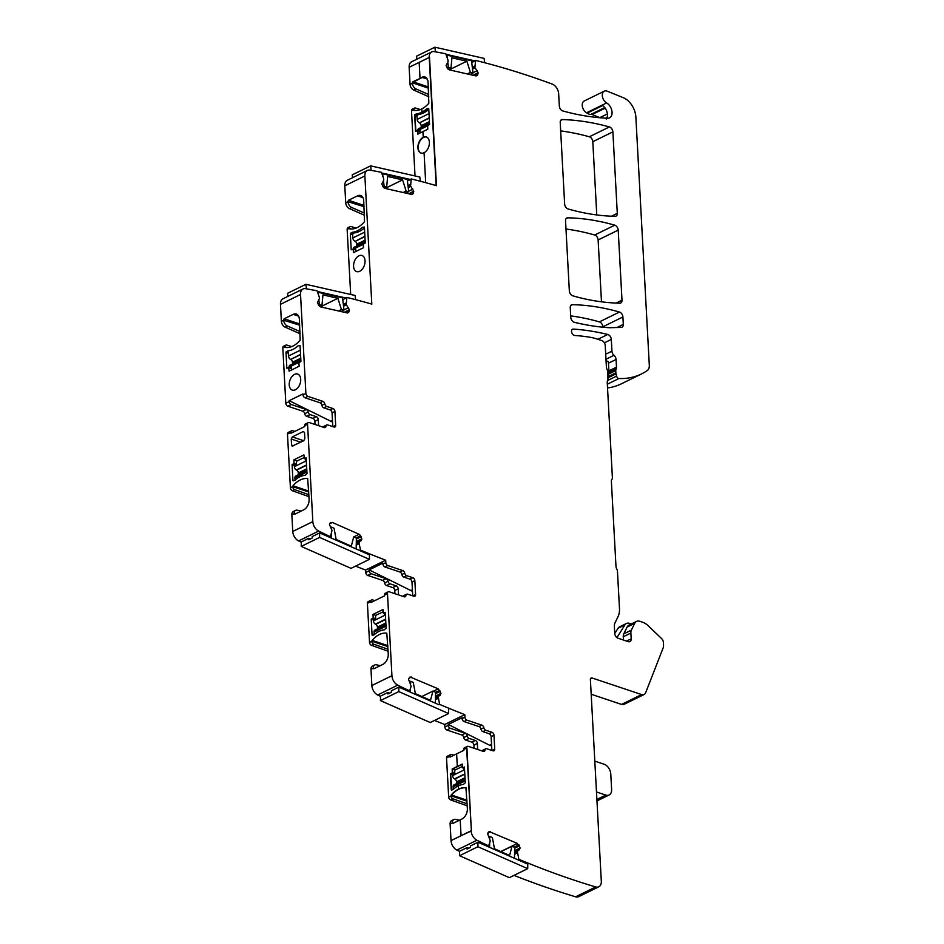 <?xml version="1.0" encoding="UTF-8"?>
<svg xmlns="http://www.w3.org/2000/svg" width="944" height="944" viewBox="0 0 944 944"><rect width="100%" height="100%" fill="white"/><g stroke="black" fill="none" stroke-linecap="round" stroke-linejoin="round"><path stroke-width="1.42" d="M292.793 446.075L291.566 445.096L291.236 439.031L292.298 436.919L303.295 431.526L304.523 432.505L304.853 438.582L303.791 440.683L292.18 446.134M287.483 434.087L290.929 432.399A2.537 1.664 -116.1 0 1 291.672 430.747L288.239 432.435A2.537 1.664 -116.1 0 0 287.483 434.087L290.398 487.824A2.537 1.664 -116.1 0 0 292.357 490.75L308.983 496.662M308.723 492.001L292.687 486.644L290.398 487.824M292.687 486.644L292.982 485.782A25.394 16.083 108.5 0 1 307.661 478.584L309.125 499.258A8.461 5.357 108.5 0 1 303.803 509.784L294.776 514.209L294.15 513.713L295.118 514.043M301.148 511.082L297.301 510.208A5.074 3.328 -116.1 0 0 295.649 510.362A5.074 3.328 -116.1 0 0 294.15 513.678L294.15 513.713M294.15 513.678L291.861 514.81L292.758 531.46A8.461 5.558 -116.1 0 0 298.599 540.924A1034.435 678.854 -116.1 0 0 301.313 542.234M307.555 424.245A2.537 1.664 -116.1 0 1 308.31 422.593L305.443 423.998A2.537 1.664 63.9 0 0 304.688 425.65L307.555 424.245L312.83 521.619L292.758 531.46M304.688 425.65L304.747 426.546L290.976 433.296L290.929 432.399M304.416 458.631L303.921 454.914L293.891 459.834L294.08 463.303L292.085 464.672L292.947 480.555L294.976 480.236A25.394 16.083 108.5 0 1 305.042 475.304L307.001 473.664L306.139 457.781L304.416 458.631L306.222 459.232M332.559 422.098L289.206 400.669L289.253 401.566L285.82 403.253A2.537 1.664 -116.1 0 0 287.802 406.191L291.248 404.504A2.537 1.664 -116.1 0 1 289.253 401.566M315.025 424.47L314.859 421.284A2.537 1.664 63.9 0 0 312.865 418.357L316.311 416.67L310.092 414.593A2.537 1.664 -116.1 0 1 308.157 412.044A2.537 1.664 -116.1 0 0 306.21 409.507L291.248 404.504M316.311 416.67A2.537 1.664 -116.1 0 1 318.293 419.596L318.624 425.673M291.672 430.747A2.537 1.664 -116.1 0 1 292.664 430.712L294.799 431.42M308.31 422.593A2.537 1.664 -116.1 0 1 309.302 422.558L324.264 427.561A2.537 1.664 63.9 0 0 325.255 427.526A2.537 1.664 63.9 0 0 325.999 426.251A2.537 1.664 -116.1 0 1 326.73 424.965L323.863 426.369A2.537 1.664 63.9 0 0 323.214 427.207M332.807 426.629L332.064 412.858A2.537 1.664 63.9 0 0 330.07 409.92L332.937 408.516L326.73 406.427A2.537 1.664 -116.1 0 1 324.783 403.89A2.537 1.664 63.9 0 0 322.836 401.353L307.874 396.35A2.537 1.664 -116.1 0 1 305.891 393.412L300.534 294.493A8.461 5.558 -116.1 0 1 303.024 288.97A8.461 5.558 -116.1 0 1 305.549 288.663A1034.435 678.854 -116.1 0 1 317.078 290.835L319.296 297.1L319.414 298.705L317.42 302.493L318.989 305.738L320.618 306.894L347.132 312.912L348.548 312.452L347.132 312.912M289.206 400.669L302.977 393.919L303.024 394.816A2.537 1.664 63.9 0 0 305.006 397.754L319.969 402.758A2.537 1.664 63.9 0 1 321.916 405.295A2.537 1.664 63.9 0 0 323.863 407.843L330.07 409.92M329.598 523.767L332.288 522.445L330.129 522.988L329.456 524.557L332.028 530.422L330.388 536.688A1034.435 678.854 -116.1 0 1 318.671 531.083A8.461 5.558 -116.1 0 1 312.83 521.619M291.861 514.81A5.074 3.328 -116.1 0 1 293.348 511.495L295.649 510.362M308.877 494.68L294.646 489.617A2.537 1.664 -116.1 0 1 292.687 486.703M297.195 460.943L293.891 459.834M295.389 465.781L292.085 464.672M310.092 414.593L306.647 416.28L312.865 418.357M306.647 416.28A2.537 1.664 -116.1 0 1 304.711 413.732A2.537 1.664 -116.1 0 0 302.764 411.195L287.802 406.191M291.696 346.601L286.823 345.079A2.537 1.664 63.9 0 0 285.855 345.115L283.566 346.247A2.537 1.664 63.9 0 0 282.822 347.899L285.82 403.253M300.534 294.493L280.462 304.334L281.383 321.361A5.074 3.328 63.9 0 0 285.029 327.108L300.157 333.775M299.696 325.196L283.672 320.24A5.074 3.328 63.9 0 0 287.33 325.987L300.039 331.58M283.66 319.827L284.191 318.777L293.218 314.352A8.461 5.357 108.5 0 1 296.322 314.033A8.461 5.357 108.5 0 1 299.366 319.249L300.168 340.241A25.394 16.083 108.5 0 1 285.489 347.439L285.112 346.778L282.822 347.899M288.593 367.464L289.088 371.181L299.118 366.26L298.929 362.791L300.924 361.422L300.062 345.539L298.033 345.858A25.394 16.083 108.5 0 1 287.967 350.79L286.008 352.431L286.87 368.313L288.593 367.464M294.552 374.355A8.461 5.357 108.5 0 1 297.655 374.036A8.461 5.357 108.5 0 1 300.605 381.482A8.461 5.357 108.5 0 1 295.389 389.778A8.461 5.357 108.5 0 1 292.286 390.096A8.461 5.357 108.5 0 1 289.348 382.639A8.461 5.357 108.5 0 1 294.552 374.355M332.477 420.54L330.612 421.449M326.73 424.965A2.537 1.664 -116.1 0 1 327.721 424.93L333.94 427.018A2.537 1.664 63.9 0 0 334.931 426.983A2.537 1.664 63.9 0 0 335.675 425.319L334.931 411.442A2.537 1.664 63.9 0 0 332.937 408.516M280.462 304.334A8.461 5.558 -116.1 0 1 282.94 298.811L303.024 288.97M346.944 312.877L349.044 311.839L347.534 312.96M349.044 311.839L349.41 309.762L346.224 304.534L346.908 297.454L345.858 297.974M346.908 297.454A1034.435 678.854 -116.1 0 1 371.806 304.11L364.868 175.973A8.461 5.558 -116.1 0 1 367.358 170.451A8.461 5.558 -116.1 0 1 369.883 170.144A1034.435 678.854 -116.1 0 1 381.411 172.304L383.642 178.581L383.748 180.186L381.754 183.974L383.335 187.219L384.951 188.375L411.466 194.393L412.894 193.933L411.466 194.393M364.868 175.973L344.796 185.815L345.716 202.842A5.074 3.328 63.9 0 0 349.374 208.589L364.502 215.256M364.03 206.677L348.017 201.721A5.074 3.328 63.9 0 0 351.664 207.468L364.384 213.061M347.994 201.308L348.525 200.258L357.564 195.833A8.461 5.357 108.5 0 1 360.655 195.514A8.461 5.357 108.5 0 1 363.711 200.73L364.514 221.722A25.394 16.083 108.5 0 1 349.823 228.92L349.457 228.259L347.156 229.38L350.684 294.481M364.313 227.988L362.366 227.339L364.396 227.02L365.257 242.903L363.275 244.272L363.464 247.741L353.422 252.662L353.233 249.192L355.699 250.018M362.366 227.339A25.394 16.083 108.5 0 1 352.301 232.271L350.342 233.911L351.203 249.794L353.233 249.192M358.897 255.836A8.461 5.357 108.5 0 1 362 255.517A8.461 5.357 108.5 0 1 364.939 262.963A8.461 5.357 108.5 0 1 359.735 271.258A8.461 5.357 108.5 0 1 356.631 271.577A8.461 5.357 108.5 0 1 353.681 264.119A8.461 5.357 108.5 0 1 358.897 255.836M344.796 185.815A8.461 5.558 -116.1 0 1 347.286 180.292L367.358 170.451M411.277 194.358L413.389 193.319L411.867 194.44M413.389 193.319L413.743 191.243L410.569 186.003L411.242 178.935L410.203 179.454M411.242 178.935A1034.435 678.854 -116.1 0 1 436.152 185.59L429.213 57.454L409.141 67.295A8.461 5.558 -116.1 0 1 411.619 61.773L431.691 51.932A8.461 5.558 -116.1 0 1 434.228 51.625A1034.435 678.854 -116.1 0 1 445.757 53.784L447.975 60.062L448.081 61.667L446.099 65.455L447.668 68.7L449.297 69.856L475.811 75.874L477.227 75.414L475.811 75.874M424.906 76.983L420.033 78.222L419.171 62.375L429.213 57.454A8.461 5.558 -116.1 0 1 431.691 51.932M475.623 75.839L477.723 74.8L476.213 75.921M477.723 74.8L478.089 72.723L474.903 67.484L475.587 60.416L471.705 62.316M475.587 60.416A1034.435 678.854 -116.1 0 1 552.216 84.099A8.461 5.558 -116.1 0 1 558.671 93.822L559.332 106.011A4.236 2.773 -116.1 0 0 562.789 110.944A338.601 222.206 -116.1 0 0 607.629 118.236A8.567 5.617 -116.1 0 0 609.553 117.858A8.567 5.617 -116.1 0 0 611.877 110.778A8.567 5.617 -116.1 0 0 606.626 102.943A6.773 4.449 -116.1 0 1 602.461 96.748A6.773 4.449 -116.1 0 1 604.302 91.155A6.773 4.449 -116.1 0 1 607.24 91.179L623.335 97.704A16.933 11.116 -116.1 0 1 635.867 117.009L649.307 365.281A8.461 5.558 -116.1 0 1 647.313 370.508A101.586 66.658 -116.1 0 1 641.483 373.954A101.586 66.658 -116.1 0 1 618.922 378.52A2.537 1.664 -116.1 0 1 616.597 376.113L607.617 380.515M606.626 102.943L586.543 112.784A8.567 5.617 -116.1 0 1 587.133 113.162L602.614 105.563A8.567 5.617 -116.1 0 1 606.697 111.003A8.567 5.617 -116.1 0 1 607.358 116.525L606.249 119.074M586.543 112.784A6.773 4.449 -116.1 0 1 582.389 106.589A6.773 4.449 -116.1 0 1 584.23 100.996L604.302 91.155M641.483 373.954L621.412 383.795A101.586 66.658 -116.1 0 1 607.535 387.96M517.855 859.795L518.846 859.3A1034.435 678.854 -116.1 0 0 595.699 886.959A8.461 5.558 -116.1 0 0 598.826 886.794A8.461 5.558 -116.1 0 0 601.316 881.271L590.401 679.692A2.537 1.664 -116.1 0 1 591.145 678.04A2.537 1.664 -116.1 0 1 592.136 678.004L641.649 694.572A6.348 4.165 -116.1 0 0 644.138 694.489A6.348 4.165 -116.1 0 0 645.661 692.719L663.089 648.056A8.461 5.558 -116.1 0 0 663.538 644.882L663.408 642.522A4.236 2.773 -116.1 0 0 661.579 638.569L648.422 625.943A16.933 11.116 -116.1 0 0 642.498 622.179L639.855 621.305A8.461 5.558 -116.1 0 0 636.551 621.412A8.461 5.558 -116.1 0 0 634.687 623.359L631.371 630.167A6.773 4.449 -116.1 0 0 630.875 633.035L631.194 638.84A4.236 2.773 -116.1 0 1 629.943 641.601A4.236 2.773 -116.1 0 1 628.291 641.649L618.037 638.227A4.236 2.773 -116.1 0 1 614.721 633.33L614.355 626.521A8.461 5.558 -116.1 0 1 614.981 622.946L618.037 616.656A19.47 12.779 -116.1 0 0 619.476 608.432L617.47 571.427A4.236 2.773 -116.1 0 0 616.727 568.902A4.236 2.773 -116.1 0 1 615.984 566.376L611.382 481.582A4.236 2.773 -116.1 0 1 611.877 479.469A4.236 2.773 -116.1 0 0 612.373 477.369L607.24 382.438A4.236 2.773 -116.1 0 1 607.594 380.574A4.236 2.773 -116.1 0 0 607.948 378.697L607.535 370.98A2.537 1.664 -116.1 0 0 607.11 369.517A4.236 2.773 -116.1 0 1 606.402 367.074L605.234 345.539A4.236 2.773 -116.1 0 0 601.93 340.642L596.868 338.955A67.72 44.439 -116.1 0 0 590.059 337.256A289.926 190.263 -116.1 0 0 574.707 335.474A3.387 2.218 -116.1 0 1 571.793 332.701A3.387 2.218 -116.1 0 1 572.536 329.244A3.387 2.218 -116.1 0 1 573.327 329.09A338.601 222.206 -116.1 0 1 607.771 334.471A4.236 2.773 -116.1 0 1 611.311 339.427L611.948 351.156A4.236 2.773 -116.1 0 0 614.001 355.31A4.236 2.773 -116.1 0 1 616.054 359.475L616.479 367.169A4.236 2.773 -116.1 0 1 616.267 368.691L615.854 369.847A2.112 1.392 -116.1 0 0 615.748 370.614L615.866 372.833A4.236 2.773 -116.1 0 0 616.031 373.859L616.597 376.113M614.709 633.023A8.461 5.558 -116.1 0 1 615.972 631.56M644.138 694.489L624.067 704.33A6.348 4.165 -116.1 0 1 621.577 704.413L591.18 694.241M598.826 886.794L578.755 896.635A8.461 5.558 -116.1 0 1 575.628 896.8A1034.435 678.854 -116.1 0 1 514.008 875.371M518.846 859.3L517.371 851.512L520.097 847.983L517.383 843.429L489.193 831.57M487.493 846.414L488.65 845.859L490.266 840.868L487.718 833.989L488.992 831.699M488.65 845.859A1034.435 678.854 -116.1 0 1 476.932 840.243A8.461 5.558 -116.1 0 1 471.091 830.779L451.02 840.62A8.461 5.558 -116.1 0 0 456.861 850.084A1034.435 678.854 -116.1 0 0 459.622 851.429M453.344 823.475L452.412 822.838L450.123 823.97L451.02 840.62L461.061 835.7L460.2 819.852L461.061 835.7L471.398 830.885L466.926 748.155L471.398 830.885L466.607 748.061L463.74 749.465L466.607 748.061A2.537 1.664 -116.1 0 1 467.363 746.397A2.537 1.664 -116.1 0 1 468.354 746.362L483.316 751.377A2.537 1.664 63.9 0 0 484.307 751.341A2.537 1.664 63.9 0 0 485.051 750.055A2.537 1.664 -116.1 0 1 485.782 748.781A2.537 1.664 -116.1 0 1 486.785 748.745L492.992 750.822A2.537 1.664 63.9 0 0 493.983 750.787A2.537 1.664 63.9 0 0 494.727 749.135L493.983 735.258A2.537 1.664 63.9 0 0 491.989 732.32L485.782 730.243A2.537 1.664 -116.1 0 1 483.835 727.706A2.537 1.664 63.9 0 0 481.888 725.157L466.926 720.154A2.537 1.664 -116.1 0 1 464.944 717.216L462.076 718.62A2.537 1.664 -116.1 0 0 464.059 721.558L479.021 726.561L481.888 725.157M455.126 769.997L452.459 769.1L462.194 764.333L457.309 766.469L456.625 753.878L463.799 750.362L463.74 749.465A2.537 1.664 -116.1 0 1 464.495 747.801L467.363 746.397M482.266 751.023A2.537 1.664 -116.1 0 1 482.915 750.185L485.782 748.781M491.859 750.445L491.116 736.662A2.537 1.664 63.9 0 0 489.122 733.724L491.989 732.32M485.782 730.243L482.915 731.647L489.122 733.724M482.915 731.647A2.537 1.664 -116.1 0 1 480.968 729.11A2.537 1.664 63.9 0 0 479.021 726.561M464.944 717.216L464.802 714.632L444.73 724.473L444.872 727.057A2.537 1.664 -116.1 0 0 446.854 729.995L461.817 734.998A2.537 1.664 -116.1 0 1 463.764 737.547A2.537 1.664 -116.1 0 0 465.711 740.084L471.917 742.161L475.363 740.474A2.537 1.664 63.9 0 1 477.345 743.412L477.676 749.489M491.529 744.344L489.665 745.264L448.258 724.473L448.306 725.37L444.872 727.057M448.258 724.473L462.029 717.723L462.076 718.62M464.802 714.632A1034.435 678.854 -116.1 0 1 439.597 704.389L438.24 696.932L440.966 693.403L438.252 688.837L410.062 676.99M444.73 724.473A1034.435 678.854 -116.1 0 1 434.511 720.437M408.634 691.409L409.649 690.902L411.136 686.288L408.587 679.409L409.861 677.119M409.649 690.902A1034.435 678.854 -116.1 0 1 397.754 685.155A8.461 5.558 -116.1 0 1 391.937 675.703L371.865 685.545A8.461 5.558 -116.1 0 0 377.683 694.996A1034.435 678.854 -116.1 0 0 380.503 696.377M384.621 594.885L387.488 593.481A2.537 1.664 -116.1 0 1 388.232 591.817L385.364 593.221A2.537 1.664 -116.1 0 0 384.621 594.885L384.668 595.782L370.898 602.532L370.85 601.635A2.537 1.664 -116.1 0 1 371.594 599.971A2.537 1.664 -116.1 0 1 372.585 599.936L374.721 600.655M371.594 599.971L368.16 601.658A2.537 1.664 -116.1 0 0 367.405 603.322L369.529 642.404A2.537 1.664 -116.1 0 0 371.488 645.33L388.114 651.242M387.854 646.581L371.818 641.224L369.529 642.404M371.818 641.224L372.113 640.362A25.394 16.083 108.5 0 1 386.792 633.164L388.255 653.838A8.461 5.357 108.5 0 1 382.934 664.364L373.895 668.789L373.281 668.305L374.249 668.623M380.279 665.662L376.432 664.788A5.074 3.328 -116.1 0 0 374.78 664.942A5.074 3.328 -116.1 0 0 373.281 668.258L373.281 668.305M373.281 668.258L370.992 669.39L371.865 685.545M387.488 593.481L391.937 675.703M383.547 613.211L383.052 609.494L373.022 614.414L373.199 617.883L371.216 619.252L372.078 635.135L374.107 634.816A25.394 16.083 108.5 0 1 384.173 629.884L386.131 628.244L385.27 612.373L383.547 613.211L385.341 613.812M388.232 591.817A2.537 1.664 -116.1 0 1 389.223 591.782L404.185 596.785A2.537 1.664 63.9 0 0 405.177 596.761A2.537 1.664 63.9 0 0 405.92 595.475A2.537 1.664 -116.1 0 1 406.652 594.201A2.537 1.664 -116.1 0 1 407.655 594.165L413.861 596.242A2.537 1.664 63.9 0 0 414.853 596.207A2.537 1.664 63.9 0 0 415.596 594.555L414.853 580.678A2.537 1.664 63.9 0 0 412.858 577.74L406.652 575.663A2.537 1.664 -116.1 0 1 404.705 573.126A2.537 1.664 63.9 0 0 402.769 570.577L387.807 565.574A2.537 1.664 -116.1 0 1 385.813 562.636L382.945 564.04A2.537 1.664 -116.1 0 0 384.94 566.978L399.902 571.981L402.769 570.577M403.135 596.443A2.537 1.664 -116.1 0 1 403.784 595.605L406.652 594.201M412.729 595.865L411.985 582.082A2.537 1.664 63.9 0 0 409.991 579.144L412.858 577.74M406.652 575.663L403.784 577.067L409.991 579.144M403.784 577.067A2.537 1.664 -116.1 0 1 401.837 574.53A2.537 1.664 63.9 0 0 399.902 571.981M385.813 562.636L385.683 560.205L365.611 570.046L365.741 572.477A2.537 1.664 -116.1 0 0 367.735 575.415L382.686 580.418A2.537 1.664 -116.1 0 1 384.633 582.967A2.537 1.664 -116.1 0 0 386.58 585.504L392.787 587.581L396.232 585.894A2.537 1.664 63.9 0 1 398.215 588.832L398.545 594.909M382.945 564.04L382.898 563.143L369.128 569.893L369.187 570.79L365.741 572.477M385.683 560.205A1034.435 678.854 -116.1 0 1 360.596 550.14L359.735 550.564M365.611 570.046A1034.435 678.854 -116.1 0 1 355.558 566.14M360.596 550.14L359.086 543.626L359.204 542.116L361.823 539.083L360.643 535.708L359.121 534.257L332.288 522.445M330.388 536.688L329.373 537.195M619.465 312.039A4.236 2.773 -116.1 0 1 622.91 316.972L623.311 324.406A4.236 2.773 -116.1 0 1 622.061 327.167A4.236 2.773 -116.1 0 1 621.282 327.367L610.685 327.71A33.866 22.219 -116.1 0 1 608.986 327.686A338.601 222.206 -116.1 0 1 574.318 322.293A4.236 2.773 -116.1 0 1 570.778 317.337L570.247 307.638A4.236 2.773 -116.1 0 1 571.486 304.877A4.236 2.773 -116.1 0 1 572.383 304.688A313.207 205.544 -116.1 0 1 619.465 312.039L599.393 321.892A4.236 2.773 -116.1 0 1 602.838 326.813L602.85 327.19M570.695 315.898A313.207 205.544 -116.1 0 1 599.393 321.892M615.158 216.318A313.207 205.544 -116.1 0 1 568.076 208.966A4.236 2.773 -116.1 0 1 564.642 204.034L560.217 122.508A4.236 2.773 -116.1 0 1 561.468 119.746A4.236 2.773 -116.1 0 1 562.388 119.558A338.601 222.206 -116.1 0 1 609.423 126.933A4.236 2.773 -116.1 0 1 612.88 131.865L617.293 213.368A4.236 2.773 -116.1 0 1 616.054 216.129A4.236 2.773 -116.1 0 1 615.158 216.318M560.677 130.897A338.601 222.206 -116.1 0 1 589.351 136.774A4.236 2.773 -116.1 0 1 592.808 141.706L596.773 214.949M622.002 300.239A4.236 2.773 -116.1 0 1 620.763 303A4.236 2.773 -116.1 0 1 619.854 303.189A313.207 205.544 -116.1 0 1 572.772 295.826A4.236 2.773 -116.1 0 1 569.338 290.894L565.539 220.766A4.236 2.773 -116.1 0 1 566.789 218.005A4.236 2.773 -116.1 0 1 567.686 217.816A313.207 205.544 -116.1 0 1 614.768 225.179A4.236 2.773 -116.1 0 1 618.202 230.112L622.002 300.239L616.208 303.071M565.987 229.038A313.207 205.544 -116.1 0 1 594.696 235.021A4.236 2.773 -116.1 0 1 598.13 239.953L601.481 301.809M285.855 345.115A2.537 1.664 63.9 0 0 285.112 346.778M356.041 228.082L351.156 226.56A2.537 1.664 63.9 0 0 350.2 226.595A2.537 1.664 63.9 0 0 349.457 228.259M350.2 226.595L347.899 227.728A2.537 1.664 63.9 0 0 347.156 229.38M420.375 109.563L415.502 108.041A2.537 1.664 63.9 0 0 414.534 108.076L412.245 109.209A2.537 1.664 63.9 0 0 411.501 110.861L413.791 109.74L414.475 110.507M414.534 108.076A2.537 1.664 63.9 0 0 413.791 109.74L411.501 110.861L415.03 175.962M418.558 114.401L416.953 113.858A25.394 16.083 -71.5 0 0 422.18 112.336L421.697 108.985A25.394 16.083 -71.5 0 0 428.847 103.203L428.045 82.211A8.472 5.369 -71.5 0 0 425.001 76.995A8.472 5.369 -71.5 0 0 421.897 77.314L420.033 78.222L419.171 62.375L409.141 67.295L410.062 84.323L412.351 83.202A5.074 3.328 63.9 0 0 416.009 88.948L428.718 94.542M425.154 77.042A8.472 5.369 -71.5 0 0 422.204 77.408L413.177 81.845L412.67 83.308L410.062 84.323A5.074 3.328 63.9 0 0 413.708 90.069L428.836 96.736M604.75 107.592L590.944 114.354A4.236 2.773 -116.1 0 1 592.112 114.543L599.841 117.634A4.236 2.773 -116.1 0 1 600.124 117.752M590.944 114.354A8.461 5.558 -116.1 0 1 587.133 113.162M453.899 819.534A5.074 3.328 -116.1 0 0 452.412 822.838L450.123 823.97A5.074 3.328 -116.1 0 1 451.61 820.655L453.899 819.534A5.074 3.328 -116.1 0 1 455.563 819.368L459.409 820.242M467.245 805.822L450.618 799.91A2.537 1.664 -116.1 0 1 448.66 796.984L451.267 795.969L448.66 796.984L446.536 757.902A2.537 1.664 -116.1 0 1 447.291 756.238L450.725 754.551A2.537 1.664 -116.1 0 1 451.716 754.527L453.852 755.235M467.127 803.84L452.908 798.789A2.537 1.664 -116.1 0 1 450.949 795.863L451.244 794.942A25.394 16.083 -71.5 0 1 458.536 789.101L458.359 785.856L458.536 789.101A25.394 16.083 -71.5 0 1 465.923 787.744L466.029 787.78M463.799 750.362L450.028 757.112L449.981 756.215L446.536 757.902L449.981 756.215A2.537 1.664 -116.1 0 1 450.725 754.551M474.077 748.285L473.912 745.099A2.537 1.664 63.9 0 0 471.917 742.161M448.306 725.37A2.537 1.664 -116.1 0 0 450.3 728.308L465.262 733.311A2.537 1.664 -116.1 0 1 467.209 735.86A2.537 1.664 -116.1 0 0 469.144 738.397L475.363 740.474M370.992 669.39A5.074 3.328 -116.1 0 1 372.479 666.075L374.78 664.942M388.008 649.26L373.777 644.209A2.537 1.664 -116.1 0 1 371.818 641.283M394.946 593.705L394.781 590.519A2.537 1.664 63.9 0 0 392.787 587.581M369.187 570.79A2.537 1.664 -116.1 0 0 371.169 573.728L386.131 578.731A2.537 1.664 -116.1 0 1 388.078 581.28A2.537 1.664 -116.1 0 0 390.014 583.817L396.232 585.894M288.274 352.324L286.244 351.64M352.301 232.271L354.212 232.92M352.678 233.817L350.578 233.121M594.803 761.124L604.148 764.251A8.461 5.558 63.9 0 1 610.78 774.033L611.618 789.455A8.461 5.558 63.9 0 1 609.128 794.978L596.962 800.937M596.478 791.969L605.812 795.084A8.461 5.558 63.9 0 0 609.128 794.978M412.481 591.333L369.128 569.893M375.806 615.346L373.022 614.414M374.013 620.196L371.216 619.252M491.612 745.913L489.665 745.264M412.398 589.764L410.534 590.684M429.52 57.56L436.458 185.697L429.52 57.56M462.725 767.814L464.413 767.201L462.678 767.649M453.332 774.835L450.654 773.938L451.822 790.34M464.483 768.463L462.371 767.543L462.182 764.074L452.459 769.1L452.648 772.57L450.654 773.938L451.621 790.187M450.288 756.321L450.323 756.97L450.288 756.321M466.23 787.851C461.179 787.308 456.282 789.703 451.551 795.049L450.949 795.804M420.033 131.499L417.578 130.532L417.767 134.142L422.924 131.605L423.231 137.317A8.461 5.357 -71.5 0 0 418.027 145.6A8.461 5.357 -71.5 0 0 420.965 153.046A8.461 5.357 -71.5 0 0 424.068 152.727L425.685 182.676L424.068 152.727A8.461 5.357 -71.5 0 0 429.284 144.444A8.461 5.357 -71.5 0 0 426.334 136.998A8.461 5.357 -71.5 0 0 423.231 137.317L423.549 137.423A8.461 5.357 -71.5 0 1 426.487 137.057A8.461 5.357 -71.5 0 0 423.549 137.423A8.461 5.357 -71.5 0 0 418.357 145.577A8.461 5.357 -71.5 0 0 421.118 153.105A8.461 5.357 -71.5 0 1 418.357 145.577A8.461 5.357 -71.5 0 1 423.549 137.423L422.924 131.605L427.797 129.222L427.608 125.753L429.603 124.384L428.741 108.501L426.712 108.82L428.647 109.469M417.885 130.779L418.062 133.989L417.885 130.779M417.012 115.298L415.23 114.708L416.953 113.858L414.994 115.498L415.844 131.122L414.687 115.392L415.549 131.275L417.578 130.673M416.953 113.858L416.646 113.752A25.394 16.083 -71.5 0 0 421.874 112.23L422.18 112.336A25.547 16.178 -71.5 0 0 427.018 108.926L420.611 113.02M428.305 86.907L412.87 81.739L412.327 82.789L428.375 88.158M453.309 789.326L453.167 786.789L465.156 780.912M465.073 779.437L454.04 784.853A2.962 1.947 63.9 0 0 453.167 786.789M456.601 783.603A2.537 1.664 63.9 0 0 456.625 783.024L456.566 781.868A2.537 1.664 63.9 0 0 454.866 779.048L464.79 774.186M462.312 766.481L454.772 770.174L454.701 774.163L452.565 775.602A2.962 1.947 63.9 0 0 454.548 778.894L454.866 779.048M464.531 769.348L463.87 769.667L463.799 768.239M374.178 634.746L374.036 632.055L386.013 626.179M385.931 624.704L374.91 630.12A2.962 1.947 63.9 0 0 374.036 632.055M377.458 628.869A2.537 1.664 63.9 0 0 377.494 628.291L377.423 627.135A2.537 1.664 63.9 0 0 375.724 624.314L385.648 619.453M383.17 611.736L375.641 615.441L375.559 619.429L373.435 620.869A2.962 1.947 63.9 0 0 375.417 624.149L375.724 624.314M385.388 614.615L384.739 614.933L384.668 613.659M295.047 480.166L294.929 477.876L306.906 472M306.824 470.537L295.802 475.941A2.962 1.947 63.9 0 0 294.929 477.876M298.351 474.69A2.537 1.664 63.9 0 0 298.387 474.112L298.316 472.956A2.537 1.664 63.9 0 0 296.617 470.147L306.54 465.274M304.062 457.569L296.534 461.262L296.451 465.262L294.327 466.702A2.962 1.947 63.9 0 0 296.31 469.982L296.617 470.147M306.281 460.436L305.632 460.766L305.537 459.067M417.779 130.532A2.962 1.947 -116.1 0 1 418.652 128.667L429.544 123.334M429.237 117.764L419.478 122.873A2.537 1.664 -116.1 0 1 421.177 125.682L421.236 126.838A2.537 1.664 -116.1 0 1 421.213 127.416M419.16 122.708A2.962 1.947 -116.1 0 1 417.177 119.428L416.965 115.569L418.664 114.342A25.394 16.083 -71.5 0 0 428.706 109.421L428.788 109.386M418.345 130.72L419.95 129.93L420.115 132.986M353.445 249.051A2.962 1.947 -116.1 0 1 354.319 247.186L365.198 241.853M364.903 236.283L355.133 241.393A2.537 1.664 -116.1 0 1 356.832 244.201L356.903 245.357A2.537 1.664 -116.1 0 1 356.867 245.936M354.826 241.227A2.962 1.947 -116.1 0 1 352.844 237.947L352.631 234.088L354.33 232.861A25.394 16.083 -71.5 0 0 364.36 227.941L364.443 227.905M354.012 249.24L355.617 248.449L355.782 251.505M291.448 370.024L291.248 366.508L289.076 367.181A2.962 1.947 -116.1 0 1 289.95 365.245L300.841 359.912M300.534 354.342L290.776 359.452A2.537 1.664 -116.1 0 1 292.475 362.26L292.534 363.416A2.537 1.664 -116.1 0 1 292.498 363.995M290.457 359.286A2.962 1.947 -116.1 0 1 288.475 356.006L288.262 352.147M631.347 623.96L629.589 623.382A8.048 5.275 -116.1 0 0 626.45 623.477A8.048 5.275 -116.1 0 0 624.928 624.881L617.057 637.401A4.236 2.773 -116.1 0 1 616.916 637.601M624.928 624.881L618.049 628.256L614.733 633.518M618.049 628.256A8.048 5.275 -116.1 0 1 619.559 626.851L626.45 623.477M623.453 640.032L623.276 636.752A6.773 4.449 -116.1 0 1 623.772 633.896L627.087 627.087A8.461 5.558 -116.1 0 1 628.952 625.14L636.551 621.412M607.818 376.16L607.759 375.11M616.479 367.169L608.88 370.886L608.455 363.192A4.236 2.773 -116.1 0 0 608.078 361.458L606.06 360.785M608.231 375.96L608.148 374.343A2.112 1.392 -116.1 0 1 608.255 373.576L608.668 372.42A4.236 2.773 -116.1 0 0 608.88 370.886M414.286 110.424L414.168 110.401A25.394 16.083 -71.5 0 0 421.697 108.985L421.874 112.23A25.547 16.178 -71.5 0 0 426.712 108.82M464.472 768.392L462.525 767.802M458.359 785.856A25.547 16.178 -71.5 0 1 463.303 784.464L465.262 782.836L464.401 766.953L462.678 767.791M466.1 787.827A25.394 16.083 -71.5 0 0 458.843 789.208A25.394 16.083 -71.5 0 0 451.551 795.049L451.256 795.91L466.985 801.173M452.412 822.885L453.026 823.369L462.064 818.944A8.472 5.369 -71.5 0 0 467.374 808.418L465.923 787.744M458.359 785.845A25.394 16.083 -71.5 0 0 453.238 789.396L451.208 789.715L450.347 773.844L452.648 772.57L450.347 773.844M450.028 757.112L456.625 753.878L457.309 766.469L452.141 768.994L452.648 772.57L454.642 773.242M452.141 768.994L452.329 772.463M417 116.159L414.994 115.498L414.923 114.602L414.687 115.392M416.646 113.752L414.923 114.602M415.702 110.507L413.802 109.87M412.327 82.789L420.34 78.328L412.87 81.739M448.282 69.325L450.984 68.003L451.928 57.808L466.867 61.195L450.241 69.349L450.477 70.127M447.149 68.027L448.4 67.413L450.984 68.003M448.872 69.042L450.241 69.349M467.304 73.951L470.419 72.417L466.867 61.195M470.419 72.417L473.003 73.007L471.516 60.723L446.901 55.13L447.244 57.962M447.751 62.092L448.4 67.413M445.946 54.304L474.726 60.841M469.888 74.529L473.003 73.007M416.894 59.189L416.528 56.203L434.889 47.2L435.444 51.837M484.626 62.717L484.107 58.386L434.889 47.2M384.078 187.95L386.698 186.664L387.642 176.469L402.581 179.867L385.954 188.021L386.143 188.647M382.91 186.676L386.698 186.664M384.586 187.714L385.954 188.021M403.206 192.517L406.132 191.089L402.581 179.867M406.132 191.089L408.717 191.667L407.23 179.395L382.615 173.802L382.957 176.634M383.441 180.564L384.114 186.086M381.659 172.964L410.487 179.513M405.79 193.107L408.717 191.667M352.596 177.696L352.242 174.864L370.603 165.861L371.145 170.368M420.328 181.248L419.82 177.047L370.603 165.861M489.724 838.473L489.759 836.419L492.379 837.576L494.479 848.786L509.595 855.441L512.037 846.225L514.657 847.382L514.48 858.297M489.759 836.419L488.78 836.891M489.582 847.334L489.653 842.803M477.9 846.721L477.971 842.225L470.513 845.883L470.49 847.382L467.056 849.069L467.079 847.57L459.622 851.228L459.551 855.724L509.347 877.66L527.696 868.657L477.9 846.721L459.551 855.724M477.971 842.225L527.779 864.161L527.696 868.657M467.079 847.57L468.672 848.267M512.037 846.225L500.981 851.653M410.605 683.916L410.652 681.297L413.271 682.453L415.372 693.663L430.488 700.318L432.93 691.102L435.55 692.259L435.373 703.186M410.652 681.297L409.413 681.898M410.463 692.212L410.534 688.188M398.793 691.598L398.864 687.102L391.406 690.76L391.382 692.259L387.949 693.946L387.972 692.448L380.515 696.106L380.432 700.601L430.24 722.538L448.589 713.534L398.793 691.598L380.432 700.601M398.864 687.102L438.901 704.731M387.972 692.448L389.565 693.156M432.93 691.102L421.874 696.53M448.66 709.038L448.589 713.534M319.532 306.316L321.998 305.101L322.942 294.906L337.881 298.304L321.243 306.458L321.444 307.083M318.423 305.006L321.998 305.101M319.874 306.151L321.243 306.458M338.495 310.954L341.421 309.526L337.881 298.304M341.421 309.526L344.017 310.104L342.519 297.832L317.916 292.239L318.081 293.631M318.789 299.472L319.402 304.523M317.314 291.484L346.141 298.033M341.091 311.544L344.017 310.104M287.92 296.381L287.542 293.301L305.891 284.309L306.446 288.829M355.617 299.673L355.109 295.484L305.891 284.309M331.415 529.23L331.45 527.106L334.07 528.262L336.17 539.472L351.286 546.139L353.729 536.924L356.36 538.08L356.171 548.995M331.45 527.106L330.447 527.602M331.273 538.021L331.344 533.808M319.591 537.419L319.662 532.912L312.216 536.57L312.193 538.068L308.747 539.756L308.771 538.257L301.313 541.915L301.242 546.411L351.038 568.347L369.399 559.355L319.591 537.419L301.242 546.411M319.662 532.912L369.47 554.848L369.399 559.355M308.771 538.257L310.364 538.965M353.729 536.924L359.121 534.257M291.566 445.096L293.49 445.733M291.236 439.031L300.711 442.193M318.671 531.083L298.599 540.924M308.676 491.033L292.982 485.782M294.646 489.617L292.357 490.75M296.392 464.082L294.08 463.303M296.416 464.708L293.808 463.834M293.761 480.826L292.947 480.555M292.298 436.919L303.697 440.73M314.859 421.284L318.293 419.596M308.157 412.044L304.711 413.732M306.21 409.507L302.764 411.195M303.024 394.816L305.891 393.412M283.672 320.24L281.383 321.361M307.874 396.35L305.006 397.754M319.969 402.758L322.836 401.353M321.916 405.295L324.783 403.89M326.73 406.427L323.863 407.843M332.064 412.858L334.931 411.442M332.925 426.676L335.675 425.319M325.999 426.251L323.698 427.372M344.702 312.37L349.445 310.045M344.289 312.275L349.41 309.762M343.994 309.903L348.537 307.673M343.545 306.21L346.354 304.829M343.498 305.868L346.224 304.534M343.333 304.523L346.059 303.177M343.321 304.405L346.059 303.059M346.814 297.702L342.755 299.696M348.017 201.721L345.716 202.842M409.035 193.85L413.779 191.526M408.634 193.756L413.743 191.243M408.669 191.219L412.882 189.154M408.221 187.526L410.687 186.31M408.174 187.183L410.569 186.003M408.009 185.838L410.404 184.658M407.997 185.72L410.404 184.54M411.159 179.183L407.419 181.012M473.381 75.331L478.124 73.007M472.968 75.237L478.089 72.723M472.968 72.723L477.216 70.635M472.519 69.018L475.033 67.791M472.484 68.676L474.903 67.484M472.319 67.331L474.738 66.139M472.307 67.225L474.738 66.021M475.493 60.664L471.729 62.516M618.922 378.52L607.334 384.196M616.031 373.859L607.901 377.848M615.866 372.833L607.842 376.762M615.748 370.614L608.148 374.343M615.854 369.847L608.255 373.576M616.267 368.691L608.668 372.42M616.054 359.475L608.455 363.192M614.001 355.31L605.977 359.251M611.948 351.156L605.706 354.212M611.311 339.427L604.384 342.825M607.771 334.471L597.906 339.309M573.327 329.09L571.922 329.786M631.194 638.84L626.604 641.094M630.875 633.035L623.276 636.752M631.371 630.167L623.772 633.896M634.687 623.359L627.087 627.087M641.649 694.572L621.577 704.413M592.136 678.004L590.507 678.807M595.699 886.959L575.628 896.8M518.728 858.981L517.454 859.606M514.539 854.296L517.359 852.916M514.551 854.167L517.347 852.798M514.574 852.88L517.371 851.512M514.574 852.703L517.465 851.287M514.574 852.184L519.412 849.812M514.598 850.933L520.085 848.243M514.61 850.674L520.097 847.983M514.645 848.219L519.483 845.848M514.197 847.181L518.905 844.868M500.78 851.559L517.383 843.429M487.859 832.927L490.55 831.605M476.932 840.243L456.861 850.084M482.75 751.188L485.051 750.055M491.977 750.48L494.727 749.135M491.116 736.662L493.983 735.258M483.835 727.706L480.968 729.11M466.926 720.154L464.059 721.558M435.432 699.705L438.228 698.336M435.432 699.575L438.217 698.206M435.455 698.289L438.24 696.932M435.455 698.112L438.335 696.696M435.467 697.604L440.293 695.232M435.479 696.342L440.954 693.663M435.491 696.082L440.966 693.403M435.526 693.628L440.352 691.268M435.55 692.365L439.774 690.288M433.296 691.268L438.252 688.837M408.728 678.347L411.419 677.025M397.754 685.155L377.683 694.996M367.405 603.322L370.85 601.635M403.619 596.608L405.92 595.475M412.847 595.9L415.596 594.555M411.985 582.082L414.853 580.678M404.705 573.126L401.837 574.53M387.807 565.574L384.94 566.978M360.466 549.821L359.322 550.387M356.23 545.16L359.098 543.756M356.242 545.03L359.086 543.626M356.254 543.744L359.109 542.34M356.266 543.567L359.204 542.116M356.266 543.048L361.163 540.652M356.289 541.797L361.823 539.083M356.301 541.526L361.835 538.823M356.336 539.071L361.222 536.676M356.077 537.95L360.643 535.708M622.91 316.972L602.838 326.813M572.383 304.688L570.79 305.467M623.311 324.406L616.998 327.509M617.293 213.368L611.5 216.211M612.88 131.865L592.808 141.706M609.423 126.933L589.351 136.774M562.388 119.558L560.748 120.36M618.202 230.112L598.13 239.953M614.768 225.179L594.696 235.021M567.686 217.816L566.081 218.607M287.33 325.987L285.029 327.108M351.664 207.468L349.374 208.589M416.009 88.948L413.708 90.069M607.429 113.917L599.841 117.634M592.112 114.543L605.163 108.147M452.908 798.789L450.618 799.91M473.912 745.099L477.345 743.412M469.144 738.397L465.711 740.084M467.209 735.86L463.764 737.547M465.262 733.311L461.817 734.998M450.3 728.308L446.854 729.995M373.777 644.209L371.488 645.33M394.781 590.519L398.215 588.832M390.014 583.817L386.58 585.504M388.078 581.28L384.633 582.967M386.131 578.731L382.686 580.418M371.169 573.728L367.735 575.415M287.023 347.545L285.123 346.908M298.611 316.146L293.218 314.352M284.191 318.777L299.626 323.945M291.366 368.538L288.899 367.712M286.008 352.431L288.321 353.198M291.354 368.396L288.864 367.558M351.369 229.026L349.457 228.389M362.944 197.626L357.564 195.833M348.525 200.258L363.959 205.426M350.342 233.911L352.667 234.678M355.687 249.865L353.198 249.039M605.812 795.084L596.879 799.474M387.807 645.613L372.113 640.362M375.511 618.662L373.199 617.883M375.547 619.288L372.939 618.414M372.892 635.406L372.078 635.135M452.023 789.998L451.208 789.715M454.678 773.868L452.07 772.994M466.938 800.193L451.244 794.942M417.85 130.626L420.033 131.346M421.897 77.314L427.29 79.107M452.565 775.602L464.554 769.738M454.548 778.894L464.778 773.879M456.566 781.868L464.979 777.738M456.625 783.024L465.05 778.894M373.435 620.869L385.412 614.992M375.417 624.149L385.636 619.146M377.423 627.135L385.848 623.005M377.494 628.291L385.907 624.161M294.327 466.702L306.304 460.825M296.31 469.982L306.529 464.967M298.316 472.956L306.741 468.826M298.387 474.112L306.8 469.982M427.608 125.788L417.873 130.555M429.508 122.779L421.236 126.838M429.449 121.623L421.177 125.682M429.26 118.071L419.478 122.873M429.013 113.622L417.177 119.428M363.275 244.307L353.528 249.074M365.175 241.298L356.903 245.357M365.104 240.142L356.832 244.201M364.915 236.59L355.133 241.393M364.679 232.141L352.844 237.947M300.912 361.375L289.076 367.181M300.806 359.357L292.534 363.416M300.747 358.201L292.475 362.26M300.558 354.649L290.776 359.452M300.31 350.2L288.475 356.006M289.383 367.428L291.33 368.077M306.222 459.303L304.263 458.642M288.746 367.452L291.354 368.325M353.08 248.933L355.687 249.806M385.353 613.883L383.394 613.222M417.425 130.414L420.033 131.287M289.23 367.44L291.342 368.148"/></g></svg>
